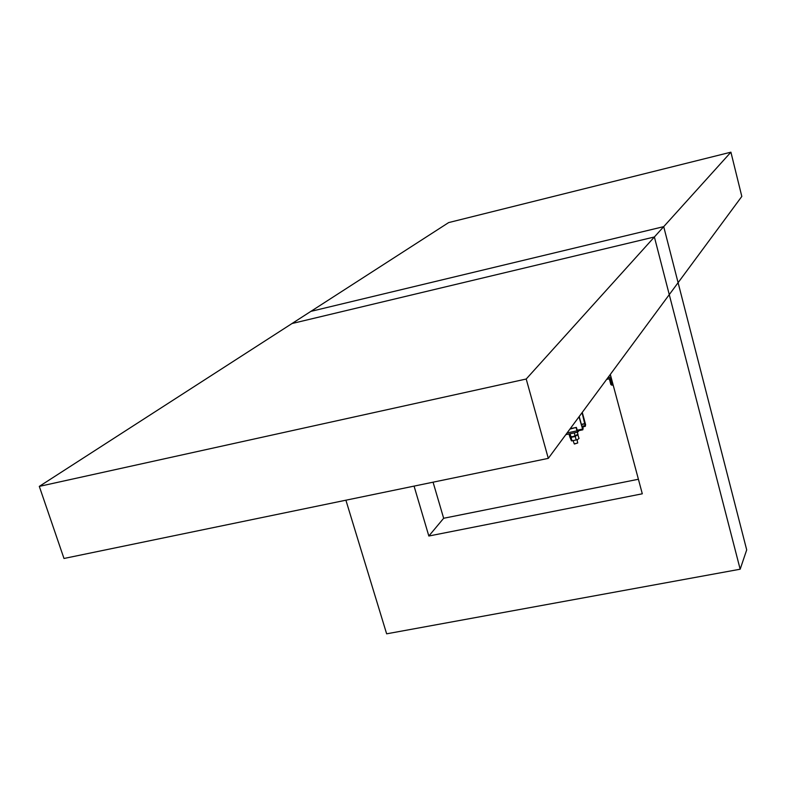 <?xml version="1.0" encoding="UTF-8"?>
<svg xmlns="http://www.w3.org/2000/svg" width="786" height="786" viewBox="0 0 786 786"><rect width="100%" height="100%" fill="white"/><g stroke="black" fill="none" stroke-linecap="round" stroke-linejoin="round"><path stroke-width="1.18" d="M548.294 458.366L741.817 196.431L730.911 152.179L448.649 222.585L39.3 486.387L63.99 558.473L548.294 458.366L526.207 379.019L730.911 152.179M39.3 486.387L526.207 379.019M582.269 412.385L585.599 424.617L585.315 426.326L582.072 412.65M579.203 416.531L582.573 428.851L582.652 426.356L583.124 428.075L582.829 429.804L579.007 416.806M581.345 424.361L584.587 423.674M584.391 423.949L581.404 424.578M581.935 426.513L582.652 426.356M573.21 440.877L574.252 443.903L577.71 442.99L577.101 439.816M577.749 442.95L574.478 444.031M577.356 432.231L577.936 434.344L573.073 436.603L570.498 436.8L573.073 436.603L570.891 436.721L570.076 433.764M575.077 435.847L573.073 436.603L576.6 435.415L575.077 435.847L574.271 432.88M570.891 436.721L569.575 436.102L568.985 433.99M577.7 434.589L579.056 438.441L577.307 439.718L571.638 440.897M578.113 434.992L576.6 435.415L577.396 434.864M577.72 439.521L576.207 439.954L575.254 436.495L571.068 437.37L569.742 436.741L571.442 440.828L572.012 440.828L571.068 437.37M576.207 439.954L572.012 440.828M576.6 435.415L575.254 436.495M578.977 430.62L577.69 432.162L577.012 430.856L567.079 432.948M569.919 429.097L576.354 427.397L577.514 430.983M576.128 427.79L577.012 430.856M570.223 428.694L576.354 427.397M613.139 385.101L613.915 387.862M612.186 381.387L610.673 381.426L612.186 381.387M612.166 381.338L611.144 381.328L610.408 378.577M611.144 381.328L609.877 380.886L609.317 378.813M613.178 385.101L611.675 385.14M612.215 381.485L610.034 381.465L610.869 384.59L612.019 385.111L611.302 381.917M613.168 385.052L612.147 385.042M740.166 569.211L746.7 549.886L663.708 226.643L654.384 236.979L740.166 569.211L386.643 633.821L345.899 500.201M654.384 236.979L292.009 323.527L310.863 311.374L663.708 226.643M610.319 374.421L642.3 493.795L428.842 536.023L414.065 486.112M638.409 479.254L443.658 518.269L433.066 482.182M428.842 536.023L443.658 518.269M581.866 426.287L584.853 425.658M585.206 426.356L582.79 426.867L585.197 426.356M577.17 430.227L582.367 429.127M577.455 430.934L582.711 429.834L577.455 430.944M577.681 432.153L565.822 434.648L577.69 432.162M611.37 378.351L606.654 379.373L611.37 378.361M611.027 377.074L607.843 377.761"/></g></svg>
